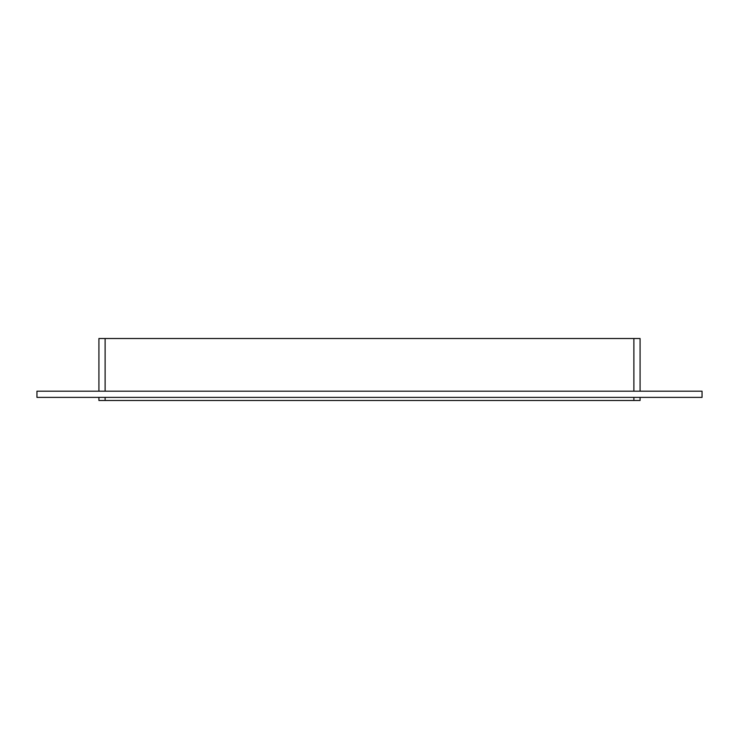 <?xml version="1.0" encoding="UTF-8"?>
<svg xmlns="http://www.w3.org/2000/svg" width="739" height="739" viewBox="0 0 739 739"><rect width="100%" height="100%" fill="white"/><g stroke="black" fill="none" stroke-linecap="round" stroke-linejoin="round"><path stroke-width="1.11" d="M105.114 391.19L105.114 338.517L98.915 338.517L98.915 391.19L98.915 338.517M105.114 338.517L633.886 338.517L633.886 391.19M640.085 338.517L640.085 391.19L640.085 338.517L633.886 338.517M633.886 397.388L633.886 400.483L640.085 400.483L640.085 397.388L640.085 400.483M633.886 400.483L105.114 400.483L105.114 397.388M98.915 400.483L98.915 397.388L98.915 400.483L105.114 400.483M36.95 391.19L702.05 391.19L702.05 397.388L36.95 397.388L36.95 391.19"/></g></svg>
